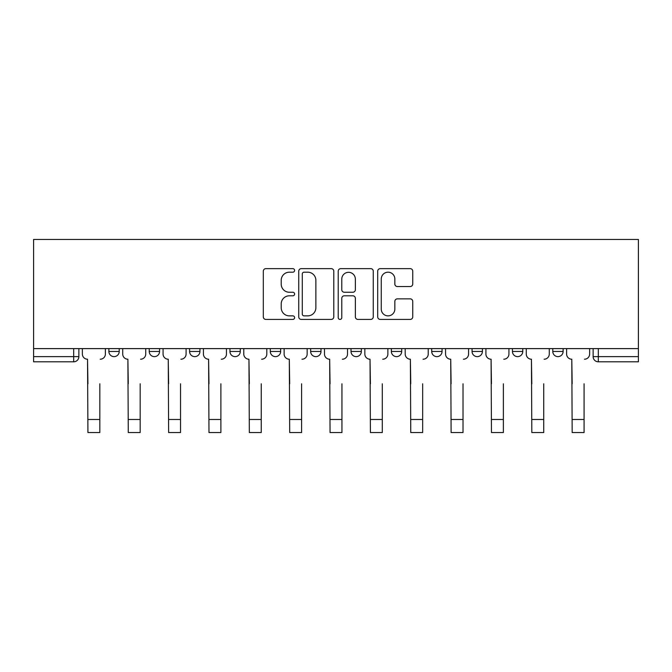 <?xml version="1.0" encoding="UTF-8"?>
<svg xmlns="http://www.w3.org/2000/svg" width="672" height="672" viewBox="0 0 672 672"><rect width="100%" height="100%" fill="white"/><g stroke="black" fill="none" stroke-linecap="round" stroke-linejoin="round"><path stroke-width="1.01" d="M294.613 270.413A1.781 1.781 0 0 0 292.832 268.64L265.86 268.64A2.537 2.537 0 0 0 263.315 271.177L263.315 316.882A2.537 2.537 0 0 0 265.86 319.418L292.832 319.418A1.781 1.781 0 0 0 294.613 317.646A1.781 1.781 0 0 0 292.832 315.865L289.346 315.865A8.123 8.123 0 0 1 281.215 307.742L281.215 303.929A8.123 8.123 0 0 1 289.346 295.806L292.832 295.806A1.781 1.781 0 0 0 294.613 294.025A1.781 1.781 0 0 0 292.832 292.253L289.346 292.253A8.123 8.123 0 0 1 281.215 284.13L281.215 280.316A8.123 8.123 0 0 1 289.346 272.194L292.832 272.194A1.781 1.781 0 0 0 294.613 270.413M552.779 348.608L552.779 351.456L563.119 351.456A5.174 5.174 0 0 1 557.953 356.63A5.174 5.174 0 0 1 552.779 351.456L552.779 348.608M431.71 348.608L431.71 351.456L442.058 351.456A5.174 5.174 0 0 1 436.884 356.63A5.174 5.174 0 0 1 431.71 351.456L431.71 348.608M351.002 348.608L351.002 351.456L361.351 351.456A5.174 5.174 0 0 1 356.177 356.63A5.174 5.174 0 0 1 351.002 351.456L351.002 348.608M310.649 348.608L310.649 351.456L320.998 351.456A5.174 5.174 0 0 1 315.823 356.63A5.174 5.174 0 0 1 310.649 351.456L310.649 348.608M229.942 348.608L229.942 351.456L240.29 351.456A5.174 5.174 0 0 1 235.116 356.63A5.174 5.174 0 0 1 229.942 351.456L229.942 348.608M410.206 286.541A2.537 2.537 0 0 0 412.742 283.996L412.742 271.177A2.537 2.537 0 0 0 410.206 268.64L380.243 268.64A2.537 2.537 0 0 0 377.706 271.177L377.706 316.882A2.537 2.537 0 0 0 380.243 319.418L410.206 319.418A2.537 2.537 0 0 0 412.742 316.882L412.742 301.392A2.537 2.537 0 0 0 410.206 298.855L397.387 298.855A2.537 2.537 0 0 0 394.842 301.392L394.842 309.07A6.796 6.796 0 0 1 388.055 315.865A6.796 6.796 0 0 1 381.259 309.07L381.259 278.981A6.796 6.796 0 0 1 388.055 272.194A6.796 6.796 0 0 1 394.842 278.981L394.842 283.996A2.537 2.537 0 0 0 397.387 286.541L410.206 286.541M638.4 348.608L33.6 348.608L33.6 239.45L638.4 239.45L638.4 361.805L598.307 361.805A5.174 5.174 0 0 1 593.132 356.63L638.4 356.63M333.782 271.177A2.537 2.537 0 0 0 331.237 268.64L301.274 268.64A2.537 2.537 0 0 0 298.738 271.177L298.738 316.882A2.537 2.537 0 0 0 301.274 319.418L331.237 319.418A2.537 2.537 0 0 0 333.782 316.882L333.782 271.177M340.763 268.64L370.726 268.64A2.537 2.537 0 0 1 373.262 271.177L373.262 316.882A2.537 2.537 0 0 1 370.726 319.418L357.899 319.418A2.537 2.537 0 0 1 355.362 316.882L355.362 298.343A2.537 2.537 0 0 0 352.825 295.806L344.316 295.806A2.537 2.537 0 0 0 341.779 298.343L341.779 317.646A1.781 1.781 0 0 1 339.998 319.418A1.781 1.781 0 0 1 338.218 317.646L338.218 271.177A2.537 2.537 0 0 1 340.763 268.64M593.132 348.608L593.132 356.63A5.174 5.174 0 0 0 598.307 361.805L598.307 348.608M78.868 348.608L78.868 356.63L78.868 348.608M73.693 348.608L73.693 361.805L33.6 361.805L33.6 356.63L78.868 356.63A5.174 5.174 0 0 1 73.693 361.805A5.174 5.174 0 0 0 78.868 356.63M33.6 348.608L33.6 356.63M563.119 348.608L563.119 351.456A5.174 5.174 0 0 1 557.953 356.63M522.766 348.608L522.766 351.456A5.174 5.174 0 0 1 517.591 356.63A5.174 5.174 0 0 1 512.425 351.456L522.766 351.456M512.425 348.608L512.425 351.456M482.412 348.608L482.412 351.456A5.174 5.174 0 0 1 477.238 356.63A5.174 5.174 0 0 1 472.063 351.456L482.412 351.456L482.412 348.608M472.063 348.608L472.063 351.456M442.058 348.608L442.058 351.456M401.705 348.608L401.705 351.456A5.174 5.174 0 0 1 396.53 356.63A5.174 5.174 0 0 1 391.356 351.456L401.705 351.456L401.705 348.608M391.356 348.608L391.356 351.456M361.351 348.608L361.351 351.456L361.351 348.608M320.998 351.456L320.998 348.608L320.998 351.456A5.174 5.174 0 0 1 315.823 356.63M280.644 348.608L280.644 351.456A5.174 5.174 0 0 1 275.47 356.63A5.174 5.174 0 0 1 270.295 351.456A5.174 5.174 0 0 0 275.47 356.63A5.174 5.174 0 0 0 280.644 351.456L280.644 348.608M270.295 348.608L270.295 351.456L280.644 351.456M240.29 348.608L240.29 351.456M199.937 348.608L199.937 351.456A5.174 5.174 0 0 1 194.762 356.63A5.174 5.174 0 0 1 189.588 351.456A5.174 5.174 0 0 0 194.762 356.63A5.174 5.174 0 0 0 199.937 351.456L189.588 351.456L189.588 348.608M149.234 348.608L149.234 351.456L159.575 351.456L159.575 348.608L159.575 351.456A5.174 5.174 0 0 1 154.409 356.63A5.174 5.174 0 0 1 149.234 351.456A5.174 5.174 0 0 0 154.409 356.63M108.881 348.608L108.881 351.456L119.221 351.456L119.221 348.608L119.221 351.456A5.174 5.174 0 0 1 114.047 356.63A5.174 5.174 0 0 1 108.881 351.456A5.174 5.174 0 0 0 114.047 356.63M304.072 272.194A1.781 1.781 0 0 0 302.291 273.966L302.291 314.084A1.781 1.781 0 0 0 304.072 315.865L307.751 315.865A8.123 8.123 0 0 0 315.874 307.742L315.874 280.316A8.123 8.123 0 0 0 307.751 272.194L304.072 272.194M355.362 279.115A6.796 6.796 0 0 0 348.566 272.32A6.796 6.796 0 0 0 341.779 279.115L341.779 289.716A2.537 2.537 0 0 0 344.316 292.253L352.825 292.253A2.537 2.537 0 0 0 355.362 289.716L355.362 279.115M82.362 354.043L82.362 348.608L82.362 354.043A5.174 5.174 0 0 0 87.536 359.218L87.923 383.788M87.536 359.218L87.923 432.55L99.826 432.55L99.826 383.788M105.386 354.043L105.386 348.608L105.386 354.043A5.174 5.174 0 0 1 100.212 359.218M122.716 354.043L122.716 348.608L122.716 354.043A5.174 5.174 0 0 0 127.89 359.218L128.276 383.788M127.89 359.218L128.276 432.55L140.179 432.55L140.179 383.788M145.74 354.043L145.74 348.608L145.74 354.043A5.174 5.174 0 0 1 140.566 359.218M163.069 354.043L163.069 348.608L163.069 354.043A5.174 5.174 0 0 0 168.244 359.218L168.63 383.788M168.244 359.218L168.63 432.55L180.533 432.55L180.533 383.788M186.094 354.043L186.094 348.608L186.094 354.043A5.174 5.174 0 0 1 180.919 359.218M140.179 432.55L128.276 432.55M180.533 432.55L168.63 432.55M203.423 354.043L203.423 348.608L203.423 354.043A5.174 5.174 0 0 0 208.597 359.218L208.984 383.788M208.597 359.218L208.984 432.55L220.886 432.55L220.886 383.788M226.447 354.043L226.447 348.608L226.447 354.043A5.174 5.174 0 0 1 221.273 359.218M243.776 354.043L243.776 348.608L243.776 354.043A5.174 5.174 0 0 0 248.951 359.218L249.337 383.788M248.951 359.218L249.337 432.55L261.24 432.55L261.24 383.788M266.801 354.043L266.801 348.608L266.801 354.043A5.174 5.174 0 0 1 261.626 359.218M284.13 354.043L284.13 348.608L284.13 354.043A5.174 5.174 0 0 0 289.304 359.218L289.699 383.788M289.304 359.218L289.699 432.55L301.594 432.55L301.594 383.788M307.154 354.043L307.154 348.608L307.154 354.043A5.174 5.174 0 0 1 301.98 359.218M220.886 432.55L208.984 432.55M261.24 432.55L249.337 432.55M301.594 432.55L289.699 432.55M324.492 354.043L324.492 348.608L324.492 354.043A5.174 5.174 0 0 0 329.666 359.218L330.053 383.788M329.666 359.218L330.053 432.55L341.947 432.55L341.947 383.788M347.508 354.043L347.508 348.608L347.508 354.043A5.174 5.174 0 0 1 342.334 359.218M341.947 432.55L330.053 432.55M364.846 354.043L364.846 348.608L364.846 354.043A5.174 5.174 0 0 0 370.02 359.218L370.406 383.788M370.02 359.218L370.406 432.55L382.301 432.55L382.301 383.788M387.87 354.043L387.87 348.608L387.87 354.043A5.174 5.174 0 0 1 382.696 359.218M382.301 432.55L370.406 432.55M405.199 354.043L405.199 348.608L405.199 354.043A5.174 5.174 0 0 0 410.374 359.218L410.76 383.788M410.374 359.218L410.76 432.55L422.663 432.55L422.663 383.788M428.224 354.043L428.224 348.608L428.224 354.043A5.174 5.174 0 0 1 423.049 359.218M422.663 432.55L410.76 432.55M445.553 354.043L445.553 348.608L445.553 354.043A5.174 5.174 0 0 0 450.727 359.218L451.114 383.788M450.727 359.218L451.114 432.55L463.016 432.55L463.016 383.788M468.577 354.043L468.577 348.608L468.577 354.043A5.174 5.174 0 0 1 463.403 359.218M463.016 432.55L451.114 432.55M485.906 354.043L485.906 348.608L485.906 354.043A5.174 5.174 0 0 0 491.081 359.218L491.467 383.788M491.081 359.218L491.467 432.55L503.37 432.55L503.37 383.788M508.931 354.043L508.931 348.608L508.931 354.043A5.174 5.174 0 0 1 503.756 359.218M503.37 432.55L491.467 432.55M526.26 354.043L526.26 348.608L526.26 354.043A5.174 5.174 0 0 0 531.434 359.218L531.821 383.788M531.434 359.218L531.821 432.55L543.724 432.55L543.724 383.788M549.284 354.043L549.284 348.608L549.284 354.043A5.174 5.174 0 0 1 544.11 359.218M543.724 432.55L531.821 432.55M566.614 354.043L566.614 348.608L566.614 354.043A5.174 5.174 0 0 0 571.788 359.218L572.174 383.788M571.788 359.218L572.174 432.55L584.077 432.55L584.077 383.788M589.638 354.043L589.638 348.608L589.638 354.043A5.174 5.174 0 0 1 584.464 359.218M584.077 432.55L572.174 432.55M99.826 419.488L87.923 419.488M140.179 419.488L128.276 419.488M180.533 419.488L168.63 419.488M220.886 419.488L208.984 419.488M261.24 419.488L249.337 419.488M301.594 419.488L289.699 419.488M341.947 419.488L330.053 419.488M382.301 419.488L370.406 419.488M422.663 419.488L410.76 419.488M463.016 419.488L451.114 419.488M503.37 419.488L491.467 419.488M543.724 419.488L531.821 419.488M584.077 419.488L572.174 419.488"/></g></svg>
